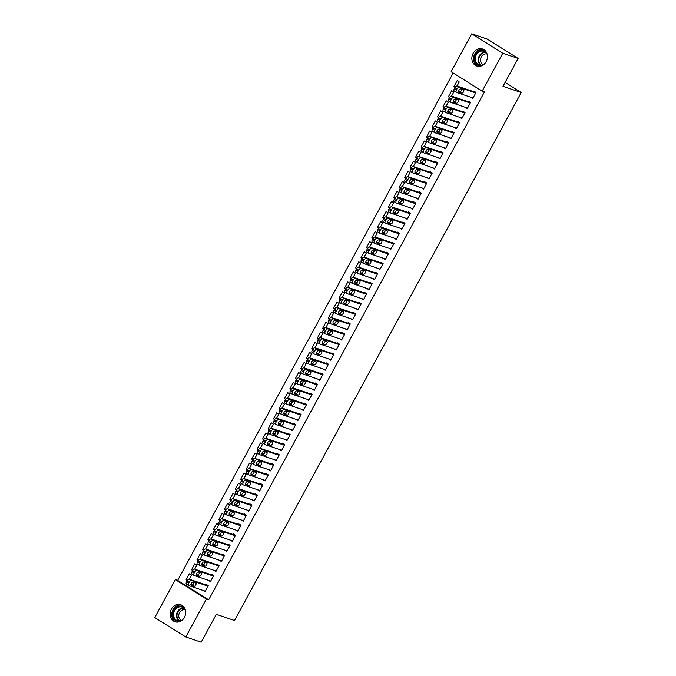 <?xml version="1.0" encoding="UTF-8"?>
<svg xmlns="http://www.w3.org/2000/svg" width="676" height="676" viewBox="0 0 676 676"><rect width="100%" height="100%" fill="white"/><g stroke="black" fill="none" stroke-linecap="round" stroke-linejoin="round"><path stroke-width="1.01" d="M486.188 61.592A8.982 7.656 108.7 0 1 476.766 66.003A8.982 7.656 108.7 0 1 473.115 53.404A8.982 7.656 108.7 0 1 482.537 48.993A8.982 7.656 108.7 0 1 486.188 61.592M184.421 617.374A8.982 7.656 108.7 0 1 174.999 621.785A8.982 7.656 108.7 0 1 171.349 609.186A8.982 7.656 108.7 0 1 180.771 604.775A8.982 7.656 108.7 0 1 184.421 617.374M453.148 73.008L177.661 580.397L175.38 579.619L206.4 599.037L185.799 636.978L154.779 617.56L175.38 579.619M451.137 71.74L471.738 33.8L502.758 53.218L482.157 91.159L451.137 71.74M502.758 53.218L518.137 58.44L487.117 39.022L471.738 33.8M518.137 58.44L502.995 86.317L521.221 92.502L505.116 82.421M521.221 92.502L234.538 620.509L216.312 614.323L201.178 642.2L185.799 636.978M449.743 97.209L448.399 96.752L449.557 97.479M448.399 96.752L451.678 90.719L453.773 92.029L451.568 96.085M465.181 107.256L467.26 108.566L470.538 102.524L468.443 101.214L468.172 101.713M438.808 117.337L437.465 116.88L438.631 117.607M437.465 116.88L440.744 110.847L442.839 112.157L440.642 116.213M454.247 127.392L456.334 128.694L459.612 122.652L440.71 116.23L442.805 117.548A2.307 1.183 122 0 0 440.575 119.17L440.034 120.176A2.307 1.183 122 0 0 439.949 122.517A2.307 1.183 122 0 0 440.076 122.576L456.604 128.186M457.238 121.841L457.517 121.342L459.612 122.652M427.883 137.473L426.539 137.017L427.697 137.743M426.539 137.017L429.818 130.975L431.913 132.285L429.708 136.341M443.321 147.52L445.399 148.821L448.678 142.78L446.582 141.47L446.312 141.977M416.957 157.601L415.613 157.145L416.771 157.871M415.613 157.145L418.892 151.103L420.987 152.413L418.782 156.477M432.395 167.648L434.474 168.949L437.752 162.916L418.858 156.494L420.954 157.804A2.307 1.183 122 0 0 418.714 159.435L418.174 160.44A2.307 1.183 122 0 0 418.089 162.781A2.307 1.183 122 0 0 418.216 162.84L434.744 168.451M435.378 162.105L435.657 161.598L437.752 162.916M406.022 177.729L404.679 177.273L405.837 177.999M404.679 177.273L407.958 171.231L410.053 172.549L407.848 176.605M421.461 187.776L423.539 189.077L426.818 183.044L407.924 176.622L410.019 177.932A2.307 1.183 122 0 0 407.789 179.562L407.239 180.568A2.307 1.183 122 0 0 407.155 182.909A2.307 1.183 122 0 0 407.29 182.968L423.818 188.579M424.452 182.233L424.722 181.734L426.818 183.044M395.097 197.857L393.753 197.4L394.911 198.127M393.753 197.4L397.032 191.367L399.127 192.677L396.922 196.733M410.535 207.912L412.613 209.214L415.892 203.172L413.796 201.862L413.526 202.361M384.162 217.993L382.819 217.537L383.976 218.255M382.819 217.537L386.097 211.495L388.193 212.805L385.996 216.861M399.6 228.04L401.679 229.341L404.958 223.3L386.064 216.886L388.159 218.196A2.307 1.183 122 0 0 385.928 219.818L385.379 220.824A2.307 1.183 122 0 0 385.303 223.165A2.307 1.183 122 0 0 385.43 223.224L401.958 228.834M402.592 222.497L402.862 221.99L404.958 223.3M373.236 238.121L371.893 237.665L373.051 238.391M371.893 237.665L375.172 231.623L377.267 232.933L375.062 236.989M388.675 248.168L390.753 249.469L394.032 243.428L391.936 242.118L391.666 242.625M362.302 258.249L360.959 257.793L362.125 258.519M360.959 257.793L364.237 251.751L366.333 253.069L364.136 257.125M377.74 268.296L379.827 269.597L383.106 263.564L381.01 262.246L380.732 262.753M351.376 278.377L350.033 277.92L351.19 278.647M350.033 277.92L353.311 271.887L355.407 273.197L353.202 277.253M366.815 288.424L368.893 289.734L372.172 283.692L370.076 282.382L369.806 282.881M340.442 298.505L339.099 298.048L340.265 298.775M339.099 298.048L342.377 292.015L344.473 293.325L342.276 297.381M355.889 308.56L357.967 309.861L361.246 303.82L342.343 297.406L344.439 298.716A2.307 1.183 122 0 0 342.208 300.338L341.667 301.344A2.307 1.183 122 0 0 341.583 303.685A2.307 1.183 122 0 0 341.71 303.744L358.238 309.355M358.871 303.009L359.15 302.51L361.246 303.82M329.516 318.641L328.173 318.185L329.33 318.911M328.173 318.185L331.451 312.143L333.547 313.453L331.341 317.509M344.954 328.688L347.033 329.989L350.312 323.948L331.417 317.534L333.513 318.844A2.307 1.183 122 0 0 331.282 320.466L330.733 321.48A2.307 1.183 122 0 0 330.649 323.812A2.307 1.183 122 0 0 330.784 323.88L347.312 329.482M347.946 323.145L348.216 322.638L350.312 323.948M318.59 338.769L317.247 338.313L318.404 339.039M317.247 338.313L320.525 332.271L322.621 333.581L320.416 337.645M334.029 348.816L336.107 350.117L339.386 344.084L337.29 342.766L337.011 343.273M307.656 358.897L306.312 358.441L307.47 359.167M306.312 358.441L309.591 352.399L311.687 353.717L309.481 357.773M323.094 368.944L325.173 370.245L328.451 364.212L309.557 357.79L311.653 359.1A2.307 1.183 122 0 0 309.422 360.73L308.873 361.736A2.307 1.183 122 0 0 308.797 364.077A2.307 1.183 122 0 0 308.924 364.136L325.452 369.747M326.085 363.401L326.356 362.902L328.451 364.212M296.73 379.025L295.387 378.568L296.544 379.295M295.387 378.568L298.665 372.535L300.761 373.845L298.555 377.901M312.168 389.08L314.247 390.382L317.526 384.34L298.631 377.918L300.727 379.236A2.307 1.183 122 0 0 298.496 380.858L297.947 381.864A2.307 1.183 122 0 0 297.863 384.205A2.307 1.183 122 0 0 297.989 384.264L314.517 389.875M315.16 383.529L315.43 383.03L317.526 384.34M285.796 399.161L284.452 398.705L285.61 399.423M284.452 398.705L287.731 392.663L289.827 393.973L287.63 398.029M301.234 409.208L303.313 410.509L306.591 404.468L304.496 403.158L304.225 403.665M274.87 419.289L273.526 418.833L274.684 419.559M273.526 418.833L276.805 412.791L278.901 414.101L276.695 418.157M290.308 429.336L292.387 430.637L295.665 424.596L293.57 423.286L293.3 423.793M263.936 439.417L262.592 438.961L263.758 439.687M262.592 438.961L265.871 432.919L267.966 434.237L265.769 438.293M279.374 449.464L281.461 450.765L284.74 444.732L265.837 438.31L267.933 439.62A2.307 1.183 122 0 0 265.702 441.251L265.161 442.256A2.307 1.183 122 0 0 265.077 444.597A2.307 1.183 122 0 0 265.203 444.656L281.731 450.267M282.365 443.921L282.644 443.414L284.74 444.732M253.01 459.545L251.666 459.088L252.824 459.815M251.666 459.088L254.945 453.055L257.041 454.365L254.835 458.421M268.448 469.592L270.527 470.902L273.805 464.86L271.71 463.55L271.439 464.049M242.076 479.673L240.732 479.216L241.898 479.943M240.732 479.216L244.011 473.183L246.115 474.493L243.909 478.549M257.522 489.728L259.601 491.029L262.88 484.988L243.977 478.574L246.072 479.884A2.307 1.183 122 0 0 243.842 481.506L243.301 482.512A2.307 1.183 122 0 0 243.216 484.853A2.307 1.183 122 0 0 243.343 484.912L259.871 490.522M260.505 484.177L260.784 483.678L262.88 484.988M231.15 499.809L229.806 499.353L230.964 500.079M229.806 499.353L233.085 493.311L235.18 494.621L232.975 498.677M246.588 509.856L248.667 511.157L251.945 505.116L233.051 498.702L235.147 500.012A2.307 1.183 122 0 0 232.916 501.634L232.367 502.648A2.307 1.183 122 0 0 232.282 504.98A2.307 1.183 122 0 0 232.417 505.048L248.945 510.65M249.579 504.313L249.85 503.806L251.945 505.116M220.224 519.937L218.88 519.481L220.038 520.207M218.88 519.481L222.159 513.439L224.255 514.749L222.049 518.813M235.662 529.984L237.741 531.285L241.019 525.252L238.924 523.934L238.645 524.441M209.29 540.065L207.946 539.609L209.104 540.335M207.946 539.609L211.225 533.567L213.32 534.885L211.123 538.941M224.728 550.112L226.806 551.413L230.085 545.38L211.191 538.958L213.286 540.268A2.307 1.183 122 0 0 211.056 541.898L210.506 542.904A2.307 1.183 122 0 0 210.43 545.245A2.307 1.183 122 0 0 210.557 545.304L227.085 550.915M227.719 544.569L227.989 544.07L230.085 545.38M198.364 560.193L197.02 559.736L198.178 560.463M197.02 559.736L200.299 553.703L202.394 555.013L200.189 559.069M213.802 570.248L215.881 571.55L219.159 565.508L200.265 559.086L202.361 560.404A2.307 1.183 122 0 0 200.13 562.026L199.581 563.032A2.307 1.183 122 0 0 199.496 565.373A2.307 1.183 122 0 0 199.623 565.432L216.151 571.043M216.793 564.697L217.064 564.198L219.159 565.508M187.429 580.329L186.086 579.873L187.244 580.591M186.086 579.873L189.364 573.831L191.46 575.141L189.263 579.197M202.868 590.376L204.946 591.677L208.233 585.636L206.129 584.326L205.859 584.833M177.661 580.397L208.681 599.806L484.43 91.936L482.157 91.159M208.335 580.312L210.413 581.613L213.692 575.572L211.596 574.262L211.326 574.761M192.897 570.257L191.553 569.8L192.711 570.527M191.553 569.8L194.832 563.767L196.927 565.077L194.722 569.133M219.261 560.176L221.348 561.486L224.626 555.444L222.531 554.134L222.252 554.633M203.822 550.129L202.479 549.673L203.645 550.399M202.479 549.673L205.757 543.639L207.853 544.949L205.656 549.005M230.195 540.048L232.274 541.349L235.552 535.316L216.658 528.894L218.754 530.204A2.307 1.183 122 0 0 216.523 531.835L215.974 532.84A2.307 1.183 122 0 0 215.889 535.181A2.307 1.183 122 0 0 216.024 535.24L232.544 540.851M233.186 534.505L233.457 533.998L235.552 535.316M214.757 530.001L213.413 529.545L214.571 530.271M213.413 529.545L216.692 523.503L218.787 524.821L216.582 528.877M241.121 519.92L243.208 521.221L246.486 515.18L244.391 513.87L244.112 514.377M225.683 509.873L224.339 509.417L225.505 510.143M224.339 509.417L227.618 503.375L229.713 504.685L227.516 508.741M252.055 499.792L254.134 501.093L257.412 495.052L255.317 493.742L255.046 494.249M236.617 489.745L235.273 489.289L236.431 490.007M235.273 489.289L238.552 483.247L240.648 484.557L238.442 488.613M262.981 479.664L265.06 480.966L268.338 474.924L249.444 468.502L251.54 469.82A2.307 1.183 122 0 0 249.309 471.442L248.76 472.448A2.307 1.183 122 0 0 248.684 474.789A2.307 1.183 122 0 0 248.81 474.848L265.338 480.459M265.972 474.113L266.243 473.614L268.338 474.924M247.543 469.609L246.199 469.152L247.357 469.879M246.199 469.152L249.478 463.119L251.573 464.429L249.376 468.485M273.915 459.528L275.994 460.829L279.272 454.796L260.378 448.374L262.474 449.684A2.307 1.183 122 0 0 260.235 451.315L259.694 452.32A2.307 1.183 122 0 0 259.609 454.661A2.307 1.183 122 0 0 259.736 454.72L276.264 460.331M276.906 453.985L277.177 453.486L279.272 454.796M258.477 449.481L257.134 449.025L258.291 449.751M257.134 449.025L260.412 442.983L262.508 444.301L260.302 448.357M284.841 439.4L286.92 440.701L290.198 434.668L288.103 433.35L287.832 433.857M269.403 429.353L268.059 428.897L269.217 429.623M268.059 428.897L271.338 422.855L273.434 424.165L271.228 428.229M295.775 419.272L297.854 420.573L301.133 414.532L282.23 408.118L284.334 409.428A2.307 1.183 122 0 0 282.095 411.05L281.554 412.064A2.307 1.183 122 0 0 281.469 414.396A2.307 1.183 122 0 0 281.596 414.464L298.124 420.066M298.758 413.729L299.037 413.222L301.133 414.532M280.329 409.225L278.994 408.769L280.151 409.495M278.994 408.769L282.272 402.727L284.368 404.037L282.162 408.093M306.701 399.144L308.78 400.445L312.058 394.404L293.164 387.99L295.26 389.3A2.307 1.183 122 0 0 293.029 390.922L292.48 391.928A2.307 1.183 122 0 0 292.395 394.269A2.307 1.183 122 0 0 292.531 394.328L309.059 399.938M309.692 393.593L309.963 393.094L312.058 394.404M291.263 389.089L289.92 388.632L291.077 389.359M289.92 388.632L293.198 382.599L295.294 383.909L293.088 387.965M317.627 379.008L319.714 380.318L322.993 374.276L320.897 372.966L320.618 373.465M302.189 368.961L300.845 368.505L302.011 369.231M300.845 368.505L304.124 362.471L306.22 363.781L304.023 367.837M328.561 358.88L330.64 360.181L333.919 354.148L315.024 347.726L317.12 349.036A2.307 1.183 122 0 0 314.889 350.667L314.34 351.672A2.307 1.183 122 0 0 314.255 354.013A2.307 1.183 122 0 0 314.382 354.072L330.91 359.683M331.553 353.337L331.823 352.83L333.919 354.148M313.123 348.833L311.78 348.377L312.937 349.103M311.78 348.377L315.058 342.335L317.154 343.653L314.948 347.709M339.487 338.752L341.566 340.053L344.853 334.012L342.757 332.702L342.478 333.209M324.049 328.705L322.705 328.249L323.863 328.975M322.705 328.249L325.984 322.207L328.08 323.517L325.883 327.573M350.421 318.624L352.5 319.925L355.779 313.884L353.683 312.574L353.413 313.081M334.983 308.577L333.64 308.121L334.797 308.839M333.64 308.121L336.918 302.079L339.014 303.389L336.809 307.445M361.347 298.496L363.426 299.798L366.705 293.756L347.81 287.334L349.906 288.652A2.307 1.183 122 0 0 347.675 290.274L347.126 291.28A2.307 1.183 122 0 0 347.05 293.621A2.307 1.183 122 0 0 347.177 293.68L363.705 299.291M364.339 292.945L364.609 292.446L366.705 293.756M345.909 288.441L344.566 287.984L345.723 288.711M344.566 287.984L347.844 281.951L349.94 283.261L347.743 287.317M372.282 278.36L374.36 279.661L377.639 273.628L358.745 267.206L360.84 268.516A2.307 1.183 122 0 0 358.601 270.147L358.06 271.152A2.307 1.183 122 0 0 357.976 273.493A2.307 1.183 122 0 0 358.103 273.552L374.631 279.163M375.264 272.817L375.543 272.318L377.639 273.628M356.844 268.313L355.5 267.857L356.658 268.583M355.5 267.857L358.779 261.815L360.874 263.133L358.669 267.189M383.207 258.232L385.286 259.533L388.565 253.5L386.469 252.182L386.199 252.689M367.769 248.185L366.426 247.729L367.583 248.455M366.426 247.729L369.704 241.687L371.8 242.997L369.595 247.061M394.142 238.104L396.22 239.405L399.499 233.364L397.404 232.054L397.125 232.561M378.695 228.057L377.352 227.601L378.518 228.327M377.352 227.601L380.639 221.559L382.734 222.869L380.529 226.925M405.068 217.976L407.146 219.278L410.425 213.236L391.531 206.822L393.626 208.132A2.307 1.183 122 0 0 391.396 209.754L390.846 210.76A2.307 1.183 122 0 0 390.762 213.101A2.307 1.183 122 0 0 390.897 213.16L407.417 218.77M408.059 212.425L408.329 211.926L410.425 213.236M389.63 207.921L388.286 207.464L389.444 208.191M388.286 207.464L391.565 201.431L393.66 202.741L391.455 206.797M415.993 197.84L418.081 199.15L421.359 193.108L419.264 191.798L418.985 192.297M400.555 187.793L399.212 187.336L400.378 188.063M399.212 187.336L402.49 181.303L404.586 182.613L402.389 186.669M426.928 177.712L429.006 179.013L432.285 172.98L430.19 171.662L429.919 172.169M411.49 167.665L410.146 167.209L411.304 167.935M410.146 167.209L413.425 161.167L415.52 162.485L413.315 166.541M437.854 157.584L439.932 158.885L443.219 152.844L441.115 151.534L440.845 152.041M422.415 147.537L421.072 147.081L422.23 147.807M421.072 147.081L424.351 141.039L426.446 142.349L424.249 146.405M448.788 137.456L450.867 138.757L454.145 132.716L435.251 126.302L437.347 127.612A2.307 1.183 122 0 0 435.116 129.234L434.567 130.24A2.307 1.183 122 0 0 434.482 132.581A2.307 1.183 122 0 0 434.609 132.64L451.137 138.25M451.779 131.913L452.05 131.406L454.145 132.716M433.35 127.409L432.006 126.953L433.164 127.671M432.006 126.953L435.285 120.911L437.38 122.221L435.175 126.277M459.714 117.328L461.792 118.63L465.071 112.588L462.975 111.278L462.705 111.777M444.276 107.273L442.932 106.816L444.09 107.543M442.932 106.816L446.211 100.783L448.306 102.093L446.109 106.149M470.648 97.192L472.727 98.493L476.005 92.46L457.111 86.038L459.207 87.348A2.307 1.183 122 0 0 456.968 88.978L456.427 89.984A2.307 1.183 122 0 0 456.342 92.325A2.307 1.183 122 0 0 456.469 92.384L472.997 97.995M473.631 91.649L473.91 91.142L476.005 92.46M455.21 87.145L453.866 86.689L455.024 87.415M453.866 86.689L457.145 80.647L459.241 81.965L457.035 86.021M208.681 599.806L206.4 599.037M205.225 591.17L188.697 585.56A2.307 1.183 122 0 1 188.57 585.5A2.307 1.183 122 0 1 188.646 583.16L189.196 582.154A2.307 1.183 122 0 1 191.426 580.532L207.954 586.143M208.216 585.627L189.331 579.222L191.426 580.532M191.24 585.357A1.842 0.946 -58 0 1 191.139 585.306A1.842 0.946 -58 0 1 191.257 583.337A1.842 0.946 -58 0 1 192.99 582.129L195.719 583.058A1.842 0.946 -58 0 1 195.82 583.109A1.842 0.946 -58 0 1 195.702 585.078A1.842 0.946 -58 0 1 193.97 586.278L191.046 585.23M194.012 582.484A1.842 0.946 -58 0 1 193.243 584.284A1.842 0.946 -58 0 1 191.874 584.968L190.852 584.622M188.452 585.416L186.601 584.25A2.307 1.183 -58 0 1 186.475 584.191A2.307 1.183 -58 0 1 186.551 581.85L187.1 580.845A2.307 1.183 -58 0 1 189.331 579.222M210.692 581.106L194.164 575.496A2.307 1.183 122 0 1 194.029 575.437A2.307 1.183 122 0 1 194.113 573.096L194.663 572.09A2.307 1.183 122 0 1 196.893 570.468L213.422 576.079M213.675 575.563L194.798 569.158L196.893 570.468M196.699 575.293A1.842 0.946 -58 0 1 196.598 575.242A1.842 0.946 -58 0 1 196.724 573.273A1.842 0.946 -58 0 1 198.448 572.065L201.186 572.995A1.842 0.946 -58 0 1 201.287 573.045A1.842 0.946 -58 0 1 201.169 575.014A1.842 0.946 -58 0 1 199.437 576.214L196.513 575.166M199.479 572.42A1.842 0.946 -58 0 1 198.702 574.22A1.842 0.946 -58 0 1 197.341 574.904L196.31 574.558M193.919 575.352L192.069 574.186A2.307 1.183 -58 0 1 191.933 574.127A2.307 1.183 -58 0 1 192.018 571.786L192.567 570.781A2.307 1.183 -58 0 1 194.798 569.158M218.889 566.015L202.361 560.404M202.166 565.221A1.842 0.946 -58 0 1 202.065 565.178A1.842 0.946 -58 0 1 202.183 563.209A1.842 0.946 -58 0 1 203.915 562.001L206.653 562.931A1.842 0.946 -58 0 1 206.755 562.981A1.842 0.946 -58 0 1 206.636 564.95A1.842 0.946 -58 0 1 204.904 566.15L201.972 565.102M204.946 562.347A1.842 0.946 -58 0 1 204.169 564.156A1.842 0.946 -58 0 1 202.808 564.84L201.778 564.494M199.386 565.28L197.527 564.122A2.307 1.183 -58 0 1 197.4 564.063A2.307 1.183 -58 0 1 197.485 561.722L198.034 560.717A2.307 1.183 -58 0 1 200.265 559.086M180.712 621.185A7.774 6.625 108.7 0 1 173.453 617.932A7.774 6.625 108.7 0 1 175.954 607.707A7.774 6.625 108.7 0 1 184.937 608.73M185.486 610.436A7.199 6.135 -71.3 0 0 185.342 610.115A7.199 6.135 -71.3 0 0 182.081 607.107A7.199 6.135 -71.3 0 0 175.143 609.668A7.199 6.135 -71.3 0 0 174.188 617.729A7.199 6.135 -71.3 0 0 177.45 620.737A7.199 6.135 -71.3 0 0 182.182 620.162M181.54 620.492A5.67 4.833 108.7 0 1 179.258 618.236A5.67 4.833 108.7 0 1 179.909 612.033A5.67 4.833 108.7 0 1 185.173 609.786M181.751 605.206A8.923 7.613 -71.3 0 0 173.546 608.839A8.923 7.613 -71.3 0 0 172.566 618.548A8.923 7.613 -71.3 0 0 176.03 622.047M482.478 65.403A7.774 6.625 108.7 0 1 475.22 62.15A7.774 6.625 108.7 0 1 477.712 51.925A7.774 6.625 108.7 0 1 486.703 52.948M487.252 54.655A7.199 6.135 -71.3 0 0 487.109 54.325A7.199 6.135 -71.3 0 0 483.847 51.325A7.199 6.135 -71.3 0 0 476.91 53.886A7.199 6.135 -71.3 0 0 475.955 61.947A7.199 6.135 -71.3 0 0 479.216 64.955A7.199 6.135 -71.3 0 0 483.948 64.381M483.306 64.71A5.67 4.833 108.7 0 1 481.025 62.454A5.67 4.833 108.7 0 1 481.675 56.252A5.67 4.833 108.7 0 1 486.94 54.004M483.517 49.416A8.923 7.613 -71.3 0 0 475.312 53.058A8.923 7.613 -71.3 0 0 474.332 62.758A8.923 7.613 -71.3 0 0 477.797 66.265M221.618 560.979L205.09 555.368A2.307 1.183 122 0 1 204.963 555.309A2.307 1.183 122 0 1 205.048 552.968L205.589 551.962A2.307 1.183 122 0 1 207.819 550.34L224.347 555.942M224.609 555.435L205.724 549.022L207.819 550.34M207.633 555.157A1.842 0.946 -58 0 1 207.532 555.106A1.842 0.946 -58 0 1 207.65 553.145A1.842 0.946 -58 0 1 209.383 551.937L212.112 552.867A1.842 0.946 -58 0 1 212.222 552.917A1.842 0.946 -58 0 1 212.095 554.886A1.842 0.946 -58 0 1 210.363 556.086L207.439 555.038M210.405 552.284A1.842 0.946 -58 0 1 209.636 554.083A1.842 0.946 -58 0 1 208.267 554.776L207.245 554.43M204.853 555.216L202.994 554.058A2.307 1.183 -58 0 1 202.868 553.999A2.307 1.183 -58 0 1 202.952 551.658L203.493 550.653A2.307 1.183 -58 0 1 205.724 549.022M229.815 545.878L213.286 540.268M213.101 545.093A1.842 0.946 -58 0 1 212.991 545.042A1.842 0.946 -58 0 1 213.117 543.082A1.842 0.946 -58 0 1 214.85 541.873L217.579 542.803A1.842 0.946 -58 0 1 217.68 542.853A1.842 0.946 -58 0 1 217.562 544.814A1.842 0.946 -58 0 1 215.83 546.022L212.906 544.974M215.872 542.22A1.842 0.946 -58 0 1 215.103 544.019A1.842 0.946 -58 0 1 213.734 544.712L212.712 544.357M210.312 545.152L208.461 543.994A2.307 1.183 -58 0 1 208.335 543.935A2.307 1.183 -58 0 1 208.411 541.594L208.96 540.589A2.307 1.183 -58 0 1 211.191 538.958M235.282 535.814L218.754 530.204M218.559 535.029A1.842 0.946 -58 0 1 218.458 534.978A1.842 0.946 -58 0 1 218.576 533.009A1.842 0.946 -58 0 1 220.308 531.809L223.046 532.739A1.842 0.946 -58 0 1 223.148 532.781A1.842 0.946 -58 0 1 223.029 534.75A1.842 0.946 -58 0 1 221.297 535.958L218.373 534.91M221.339 532.156A1.842 0.946 -58 0 1 220.562 533.955A1.842 0.946 -58 0 1 219.201 534.648L218.171 534.293M215.779 535.088L213.92 533.93A2.307 1.183 -58 0 1 213.793 533.863A2.307 1.183 -58 0 1 213.878 531.53L214.427 530.525A2.307 1.183 -58 0 1 216.658 528.894M238.011 530.787L221.483 525.176A2.307 1.183 122 0 1 221.356 525.117A2.307 1.183 122 0 1 221.441 522.776L221.981 521.771A2.307 1.183 122 0 1 224.221 520.14L240.74 525.751M241.002 525.235L222.125 518.83L224.221 520.14M224.026 524.965A1.842 0.946 -58 0 1 223.925 524.914A1.842 0.946 -58 0 1 224.043 522.945A1.842 0.946 -58 0 1 225.776 521.745L228.513 522.675A1.842 0.946 -58 0 1 228.615 522.717A1.842 0.946 -58 0 1 228.488 524.686A1.842 0.946 -58 0 1 226.764 525.894L223.832 524.846M226.798 522.092A1.842 0.946 -58 0 1 226.029 523.892A1.842 0.946 -58 0 1 224.669 524.576L223.638 524.23M221.246 525.024L219.387 523.866A2.307 1.183 -58 0 1 219.261 523.799A2.307 1.183 -58 0 1 219.345 521.466L219.886 520.452A2.307 1.183 -58 0 1 222.125 518.83M243.478 520.723L226.95 515.112A2.307 1.183 122 0 1 226.823 515.044A2.307 1.183 122 0 1 226.899 512.712L227.449 511.707A2.307 1.183 122 0 1 229.679 510.076L246.208 515.687M246.47 515.171L227.584 508.766L229.679 510.076M229.494 514.901A1.842 0.946 -58 0 1 229.392 514.85A1.842 0.946 -58 0 1 229.51 512.881A1.842 0.946 -58 0 1 231.243 511.681L233.972 512.602A1.842 0.946 -58 0 1 234.073 512.653A1.842 0.946 -58 0 1 233.955 514.622A1.842 0.946 -58 0 1 232.223 515.83L229.299 514.782M232.265 512.028A1.842 0.946 -58 0 1 231.496 513.828A1.842 0.946 -58 0 1 230.127 514.512L229.105 514.166M226.714 514.96L224.855 513.794A2.307 1.183 -58 0 1 224.728 513.735A2.307 1.183 -58 0 1 224.804 511.394L225.353 510.388A2.307 1.183 -58 0 1 227.584 508.766M251.675 505.623L235.147 500.012M234.961 504.837A1.842 0.946 -58 0 1 234.851 504.786A1.842 0.946 -58 0 1 234.978 502.817A1.842 0.946 -58 0 1 236.701 501.617L239.439 502.538A1.842 0.946 -58 0 1 239.541 502.589A1.842 0.946 -58 0 1 239.422 504.558A1.842 0.946 -58 0 1 237.69 505.766L234.766 504.71M237.732 501.964A1.842 0.946 -58 0 1 236.955 503.764A1.842 0.946 -58 0 1 235.594 504.448L234.572 504.102M232.172 504.896L230.322 503.73A2.307 1.183 -58 0 1 230.186 503.671A2.307 1.183 -58 0 1 230.271 501.33L230.82 500.325A2.307 1.183 -58 0 1 233.051 498.702M254.404 500.586L237.876 494.976A2.307 1.183 122 0 1 237.749 494.917A2.307 1.183 122 0 1 237.834 492.576L238.383 491.57A2.307 1.183 122 0 1 240.614 489.948L257.142 495.559M257.395 495.043L238.518 488.638L240.614 489.948M240.419 494.773A1.842 0.946 -58 0 1 240.318 494.722A1.842 0.946 -58 0 1 240.436 492.753A1.842 0.946 -58 0 1 242.169 491.545L244.906 492.474A1.842 0.946 -58 0 1 245.008 492.525A1.842 0.946 -58 0 1 244.889 494.494A1.842 0.946 -58 0 1 243.157 495.694L240.225 494.646M243.199 491.9A1.842 0.946 -58 0 1 242.422 493.7A1.842 0.946 -58 0 1 241.062 494.384L240.031 494.038M237.639 494.832L235.78 493.666A2.307 1.183 -58 0 1 235.654 493.607A2.307 1.183 -58 0 1 235.738 491.266L236.287 490.261A2.307 1.183 -58 0 1 238.518 488.638M262.601 485.495L246.072 479.884M245.887 484.7A1.842 0.946 -58 0 1 245.785 484.658A1.842 0.946 -58 0 1 245.903 482.689A1.842 0.946 -58 0 1 247.636 481.481L250.365 482.41A1.842 0.946 -58 0 1 250.475 482.461A1.842 0.946 -58 0 1 250.348 484.43A1.842 0.946 -58 0 1 248.616 485.63L245.692 484.582M248.658 481.836A1.842 0.946 -58 0 1 247.889 483.636A1.842 0.946 -58 0 1 246.52 484.32L245.498 483.974M243.106 484.768L241.248 483.602A2.307 1.183 -58 0 1 241.121 483.543A2.307 1.183 -58 0 1 241.205 481.202L241.746 480.197A2.307 1.183 -58 0 1 243.977 478.574M268.068 475.431L251.54 469.82M251.354 474.637A1.842 0.946 -58 0 1 251.244 474.594A1.842 0.946 -58 0 1 251.371 472.625A1.842 0.946 -58 0 1 253.103 471.417L255.832 472.347A1.842 0.946 -58 0 1 255.934 472.397A1.842 0.946 -58 0 1 255.815 474.366A1.842 0.946 -58 0 1 254.083 475.566L251.159 474.518M254.125 471.763A1.842 0.946 -58 0 1 253.356 473.572A1.842 0.946 -58 0 1 251.987 474.256L250.965 473.91M248.565 474.696L246.715 473.538A2.307 1.183 -58 0 1 246.588 473.479A2.307 1.183 -58 0 1 246.664 471.138L247.213 470.133A2.307 1.183 -58 0 1 249.444 468.502M270.797 470.395L254.277 464.784A2.307 1.183 122 0 1 254.142 464.725A2.307 1.183 122 0 1 254.227 462.384L254.776 461.378A2.307 1.183 122 0 1 257.007 459.756L273.535 465.358M273.788 464.851L254.911 458.438L257.007 459.756M256.812 464.573A1.842 0.946 -58 0 1 256.711 464.522A1.842 0.946 -58 0 1 256.829 462.561A1.842 0.946 -58 0 1 258.562 461.353L261.299 462.283A1.842 0.946 -58 0 1 261.401 462.333A1.842 0.946 -58 0 1 261.282 464.302A1.842 0.946 -58 0 1 259.55 465.502L256.626 464.454M259.592 461.7A1.842 0.946 -58 0 1 258.815 463.499A1.842 0.946 -58 0 1 257.455 464.192L256.424 463.846M254.032 464.632L252.182 463.474A2.307 1.183 -58 0 1 252.047 463.415A2.307 1.183 -58 0 1 252.131 461.074L252.68 460.069A2.307 1.183 -58 0 1 254.911 458.438M279.002 455.294L262.474 449.684M262.28 454.509A1.842 0.946 -58 0 1 262.178 454.458A1.842 0.946 -58 0 1 262.296 452.498A1.842 0.946 -58 0 1 264.029 451.289L266.767 452.219A1.842 0.946 -58 0 1 266.868 452.269A1.842 0.946 -58 0 1 266.75 454.23A1.842 0.946 -58 0 1 265.017 455.438L262.085 454.39M265.06 451.636A1.842 0.946 -58 0 1 264.282 453.435A1.842 0.946 -58 0 1 262.922 454.128L261.891 453.773M259.5 454.568L257.64 453.41A2.307 1.183 -58 0 1 257.514 453.351A2.307 1.183 -58 0 1 257.598 451.01L258.139 450.005A2.307 1.183 -58 0 1 260.378 448.374M284.461 445.23L267.933 439.62M267.747 444.445A1.842 0.946 -58 0 1 267.645 444.394A1.842 0.946 -58 0 1 267.764 442.425A1.842 0.946 -58 0 1 269.496 441.225L272.225 442.155A1.842 0.946 -58 0 1 272.335 442.197A1.842 0.946 -58 0 1 272.208 444.166A1.842 0.946 -58 0 1 270.476 445.374L267.552 444.326M270.518 441.572A1.842 0.946 -58 0 1 269.749 443.372A1.842 0.946 -58 0 1 268.38 444.064L267.358 443.709M264.967 444.504L263.108 443.346A2.307 1.183 -58 0 1 262.981 443.279A2.307 1.183 -58 0 1 263.065 440.946L263.606 439.941A2.307 1.183 -58 0 1 265.837 438.31M287.199 440.203L270.67 434.592A2.307 1.183 122 0 1 270.535 434.533A2.307 1.183 122 0 1 270.62 432.192L271.169 431.187A2.307 1.183 122 0 1 273.4 429.556L289.928 435.167M290.181 434.651L271.304 428.246L273.4 429.556M273.214 434.381A1.842 0.946 -58 0 1 273.104 434.33A1.842 0.946 -58 0 1 273.231 432.361A1.842 0.946 -58 0 1 274.963 431.161L277.692 432.091A1.842 0.946 -58 0 1 277.794 432.133A1.842 0.946 -58 0 1 277.675 434.102A1.842 0.946 -58 0 1 275.943 435.31L273.019 434.262M275.985 431.508A1.842 0.946 -58 0 1 275.208 433.308A1.842 0.946 -58 0 1 273.848 433.992L272.825 433.646M270.425 434.44L268.575 433.282A2.307 1.183 -58 0 1 268.44 433.215A2.307 1.183 -58 0 1 268.524 430.882L269.073 429.868A2.307 1.183 -58 0 1 271.304 428.246M292.657 430.139L276.129 424.528A2.307 1.183 122 0 1 276.002 424.46A2.307 1.183 122 0 1 276.087 422.128L276.636 421.123A2.307 1.183 122 0 1 278.867 419.492L295.395 425.103M295.649 424.587L276.771 418.182L278.867 419.492M278.673 424.317A1.842 0.946 -58 0 1 278.571 424.266A1.842 0.946 -58 0 1 278.689 422.297A1.842 0.946 -58 0 1 280.422 421.097L283.16 422.018A1.842 0.946 -58 0 1 283.261 422.069A1.842 0.946 -58 0 1 283.143 424.038A1.842 0.946 -58 0 1 281.41 425.246L278.487 424.198M281.453 421.444A1.842 0.946 -58 0 1 280.675 423.244A1.842 0.946 -58 0 1 279.315 423.928L278.284 423.582M275.892 424.376L274.034 423.21A2.307 1.183 -58 0 1 273.907 423.151A2.307 1.183 -58 0 1 273.991 420.81L274.54 419.804A2.307 1.183 -58 0 1 276.771 418.182M300.854 415.039L284.334 409.428M284.14 414.253A1.842 0.946 -58 0 1 284.038 414.202A1.842 0.946 -58 0 1 284.157 412.233A1.842 0.946 -58 0 1 285.889 411.033L288.618 411.954A1.842 0.946 -58 0 1 288.728 412.005A1.842 0.946 -58 0 1 288.601 413.974A1.842 0.946 -58 0 1 286.877 415.182L283.945 414.126M286.911 411.38A1.842 0.946 -58 0 1 286.142 413.18A1.842 0.946 -58 0 1 284.773 413.864L283.751 413.518M281.36 414.312L279.501 413.146A2.307 1.183 -58 0 1 279.374 413.087A2.307 1.183 -58 0 1 279.458 410.746L279.999 409.74A2.307 1.183 -58 0 1 282.23 408.118M303.592 410.002L287.063 404.392A2.307 1.183 122 0 1 286.937 404.332A2.307 1.183 122 0 1 287.013 401.992L287.562 400.986A2.307 1.183 122 0 1 289.793 399.364L306.321 404.975M306.583 404.459L287.697 398.054L289.793 399.364M289.607 404.189A1.842 0.946 -58 0 1 289.505 404.138A1.842 0.946 -58 0 1 289.624 402.169A1.842 0.946 -58 0 1 291.356 400.961L294.085 401.89A1.842 0.946 -58 0 1 294.187 401.941A1.842 0.946 -58 0 1 294.068 403.91A1.842 0.946 -58 0 1 292.336 405.11L289.412 404.062M292.378 401.316A1.842 0.946 -58 0 1 291.61 403.116A1.842 0.946 -58 0 1 290.241 403.8L289.218 403.454M286.818 404.248L284.968 403.082A2.307 1.183 -58 0 1 284.841 403.023A2.307 1.183 -58 0 1 284.917 400.682L285.466 399.677A2.307 1.183 -58 0 1 287.697 398.054M311.788 394.911L295.26 389.3M295.066 394.116A1.842 0.946 -58 0 1 294.964 394.074A1.842 0.946 -58 0 1 295.091 392.105A1.842 0.946 -58 0 1 296.815 390.897L299.553 391.826A1.842 0.946 -58 0 1 299.654 391.877A1.842 0.946 -58 0 1 299.536 393.846A1.842 0.946 -58 0 1 297.803 395.046L294.88 393.998M297.846 391.252A1.842 0.946 -58 0 1 297.068 393.052A1.842 0.946 -58 0 1 295.708 393.736L294.677 393.39M292.285 394.184L290.435 393.018A2.307 1.183 -58 0 1 290.3 392.959A2.307 1.183 -58 0 1 290.384 390.618L290.933 389.613A2.307 1.183 -58 0 1 293.164 387.99M317.255 384.847L300.727 379.236M300.533 384.053A1.842 0.946 -58 0 1 300.431 384.01A1.842 0.946 -58 0 1 300.55 382.041A1.842 0.946 -58 0 1 302.282 380.833L305.02 381.763A1.842 0.946 -58 0 1 305.121 381.813A1.842 0.946 -58 0 1 305.003 383.782A1.842 0.946 -58 0 1 303.27 384.982L300.338 383.934M303.313 381.18A1.842 0.946 -58 0 1 302.535 382.988A1.842 0.946 -58 0 1 301.175 383.672L300.144 383.326M297.753 384.112L295.894 382.954A2.307 1.183 -58 0 1 295.767 382.895A2.307 1.183 -58 0 1 295.851 380.554L296.401 379.549A2.307 1.183 -58 0 1 298.631 377.918M319.985 379.811L303.456 374.2A2.307 1.183 122 0 1 303.33 374.141A2.307 1.183 122 0 1 303.414 371.8L303.955 370.794A2.307 1.183 122 0 1 306.186 369.172L322.714 374.774M322.976 374.267L304.09 367.854L306.186 369.172M306 373.989A1.842 0.946 -58 0 1 305.898 373.938A1.842 0.946 -58 0 1 306.017 371.977A1.842 0.946 -58 0 1 307.749 370.769L310.478 371.699A1.842 0.946 -58 0 1 310.588 371.749A1.842 0.946 -58 0 1 310.461 373.718A1.842 0.946 -58 0 1 308.729 374.918L305.805 373.87M308.771 371.116A1.842 0.946 -58 0 1 308.002 372.915A1.842 0.946 -58 0 1 306.634 373.608L305.611 373.262M303.22 374.048L301.361 372.89A2.307 1.183 -58 0 1 301.234 372.831A2.307 1.183 -58 0 1 301.319 370.49L301.859 369.485A2.307 1.183 -58 0 1 304.09 367.854M328.181 364.71L311.653 359.1M311.467 363.925A1.842 0.946 -58 0 1 311.357 363.874A1.842 0.946 -58 0 1 311.484 361.913A1.842 0.946 -58 0 1 313.216 360.705L315.945 361.635A1.842 0.946 -58 0 1 316.047 361.685A1.842 0.946 -58 0 1 315.929 363.646A1.842 0.946 -58 0 1 314.196 364.854L311.273 363.806M314.239 361.052A1.842 0.946 -58 0 1 313.461 362.851A1.842 0.946 -58 0 1 312.101 363.544L311.078 363.189M308.678 363.984L306.828 362.826A2.307 1.183 -58 0 1 306.693 362.767A2.307 1.183 -58 0 1 306.777 360.426L307.326 359.421A2.307 1.183 -58 0 1 309.557 357.79M333.648 354.647L317.12 349.036M316.926 353.861A1.842 0.946 -58 0 1 316.824 353.81A1.842 0.946 -58 0 1 316.943 351.841A1.842 0.946 -58 0 1 318.675 350.641L321.413 351.571A1.842 0.946 -58 0 1 321.514 351.613A1.842 0.946 -58 0 1 321.396 353.582A1.842 0.946 -58 0 1 319.663 354.79L316.74 353.742M319.706 350.988A1.842 0.946 -58 0 1 318.928 352.787A1.842 0.946 -58 0 1 317.568 353.48L316.537 353.125M314.146 353.92L312.287 352.762A2.307 1.183 -58 0 1 312.16 352.695A2.307 1.183 -58 0 1 312.244 350.362L312.794 349.357A2.307 1.183 -58 0 1 315.024 347.726M336.378 349.619L319.849 344.008A2.307 1.183 122 0 1 319.723 343.949A2.307 1.183 122 0 1 319.807 341.608L320.348 340.603A2.307 1.183 122 0 1 322.587 338.972L339.107 344.583M339.369 344.067L320.492 337.662L322.587 338.972M322.393 343.797A1.842 0.946 -58 0 1 322.291 343.746A1.842 0.946 -58 0 1 322.41 341.777A1.842 0.946 -58 0 1 324.142 340.577L326.88 341.507A1.842 0.946 -58 0 1 326.981 341.549A1.842 0.946 -58 0 1 326.854 343.518A1.842 0.946 -58 0 1 325.131 344.726L322.199 343.678M325.164 340.924A1.842 0.946 -58 0 1 324.395 342.724A1.842 0.946 -58 0 1 323.035 343.408L322.004 343.062M319.613 343.856L317.754 342.698A2.307 1.183 -58 0 1 317.627 342.631A2.307 1.183 -58 0 1 317.712 340.298L318.252 339.284A2.307 1.183 -58 0 1 320.492 337.662M341.845 339.555L325.317 333.944A2.307 1.183 122 0 1 325.19 333.876A2.307 1.183 122 0 1 325.266 331.544L325.815 330.539A2.307 1.183 122 0 1 328.046 328.908L344.574 334.519M344.836 334.003L325.95 327.598L328.046 328.908M327.86 333.733A1.842 0.946 -58 0 1 327.759 333.682A1.842 0.946 -58 0 1 327.877 331.713A1.842 0.946 -58 0 1 329.609 330.513L332.339 331.434A1.842 0.946 -58 0 1 332.44 331.485A1.842 0.946 -58 0 1 332.322 333.454A1.842 0.946 -58 0 1 330.589 334.662L327.666 333.614M330.632 330.86A1.842 0.946 -58 0 1 329.863 332.66A1.842 0.946 -58 0 1 328.494 333.344L327.471 332.998M325.08 333.792L323.221 332.626A2.307 1.183 -58 0 1 323.094 332.567A2.307 1.183 -58 0 1 323.17 330.226L323.719 329.22A2.307 1.183 -58 0 1 325.95 327.598M350.041 324.455L333.513 318.844M333.319 323.669A1.842 0.946 -58 0 1 333.217 323.618A1.842 0.946 -58 0 1 333.344 321.649A1.842 0.946 -58 0 1 335.068 320.449L337.806 321.37A1.842 0.946 -58 0 1 337.907 321.421A1.842 0.946 -58 0 1 337.789 323.39A1.842 0.946 -58 0 1 336.056 324.598L333.133 323.542M336.099 320.796A1.842 0.946 -58 0 1 335.321 322.596A1.842 0.946 -58 0 1 333.961 323.28L332.938 322.934M330.539 323.728L328.688 322.562A2.307 1.183 -58 0 1 328.553 322.503A2.307 1.183 -58 0 1 328.637 320.162L329.187 319.156A2.307 1.183 -58 0 1 331.417 317.534M352.771 319.418L336.242 313.808A2.307 1.183 122 0 1 336.116 313.748A2.307 1.183 122 0 1 336.2 311.408L336.749 310.402A2.307 1.183 122 0 1 338.98 308.78L355.508 314.391M355.762 313.875L336.885 307.47L338.98 308.78M338.786 313.605A1.842 0.946 -58 0 1 338.684 313.554A1.842 0.946 -58 0 1 338.803 311.585A1.842 0.946 -58 0 1 340.535 310.377L343.273 311.306A1.842 0.946 -58 0 1 343.374 311.357A1.842 0.946 -58 0 1 343.256 313.326A1.842 0.946 -58 0 1 341.524 314.526L338.591 313.478M341.566 310.732A1.842 0.946 -58 0 1 340.788 312.532A1.842 0.946 -58 0 1 339.428 313.216L338.397 312.87M336.006 313.664L334.147 312.498A2.307 1.183 -58 0 1 334.02 312.439A2.307 1.183 -58 0 1 334.105 310.098L334.654 309.093A2.307 1.183 -58 0 1 336.885 307.47M360.967 304.327L344.439 298.716M344.253 303.532A1.842 0.946 -58 0 1 344.152 303.49A1.842 0.946 -58 0 1 344.27 301.521A1.842 0.946 -58 0 1 346.002 300.313L348.731 301.243A1.842 0.946 -58 0 1 348.841 301.293A1.842 0.946 -58 0 1 348.715 303.262A1.842 0.946 -58 0 1 346.982 304.462L344.059 303.414M347.025 300.668A1.842 0.946 -58 0 1 346.256 302.468A1.842 0.946 -58 0 1 344.887 303.152L343.864 302.806M341.473 303.6L339.614 302.434A2.307 1.183 -58 0 1 339.487 302.375A2.307 1.183 -58 0 1 339.572 300.034L340.113 299.029A2.307 1.183 -58 0 1 342.343 297.406M366.434 294.263L349.906 288.652M349.72 293.469A1.842 0.946 -58 0 1 349.61 293.426A1.842 0.946 -58 0 1 349.737 291.457A1.842 0.946 -58 0 1 351.469 290.249L354.199 291.179A1.842 0.946 -58 0 1 354.3 291.229A1.842 0.946 -58 0 1 354.182 293.198A1.842 0.946 -58 0 1 352.45 294.398L349.526 293.35M352.492 290.595A1.842 0.946 -58 0 1 351.723 292.404A1.842 0.946 -58 0 1 350.354 293.088L349.331 292.742M346.932 293.528L345.081 292.37A2.307 1.183 -58 0 1 344.954 292.311A2.307 1.183 -58 0 1 345.03 289.97L345.58 288.965A2.307 1.183 -58 0 1 347.81 287.334M369.164 289.227L352.644 283.616A2.307 1.183 122 0 1 352.509 283.557A2.307 1.183 122 0 1 352.593 281.216L353.142 280.21A2.307 1.183 122 0 1 355.373 278.588L371.901 284.19M372.155 283.683L353.278 277.27L355.373 278.588M355.179 283.405A1.842 0.946 -58 0 1 355.077 283.354A1.842 0.946 -58 0 1 355.196 281.393A1.842 0.946 -58 0 1 356.928 280.185L359.666 281.115A1.842 0.946 -58 0 1 359.767 281.165A1.842 0.946 -58 0 1 359.649 283.126A1.842 0.946 -58 0 1 357.917 284.334L354.993 283.286M357.959 280.532A1.842 0.946 -58 0 1 357.181 282.331A1.842 0.946 -58 0 1 355.821 283.024L354.79 282.678M352.399 283.464L350.548 282.306A2.307 1.183 -58 0 1 350.413 282.247A2.307 1.183 -58 0 1 350.498 279.906L351.047 278.901A2.307 1.183 -58 0 1 353.278 277.27M377.369 274.126L360.84 268.516M360.646 273.341A1.842 0.946 -58 0 1 360.545 273.29A1.842 0.946 -58 0 1 360.663 271.329A1.842 0.946 -58 0 1 362.395 270.121L365.133 271.051A1.842 0.946 -58 0 1 365.234 271.101A1.842 0.946 -58 0 1 365.108 273.062A1.842 0.946 -58 0 1 363.384 274.27L360.452 273.222M363.426 270.468A1.842 0.946 -58 0 1 362.649 272.267A1.842 0.946 -58 0 1 361.288 272.96L360.257 272.605M357.866 273.4L356.007 272.242A2.307 1.183 -58 0 1 355.88 272.183A2.307 1.183 -58 0 1 355.965 269.842L356.505 268.837A2.307 1.183 -58 0 1 358.745 267.206M380.098 269.099L363.57 263.488A2.307 1.183 122 0 1 363.443 263.429A2.307 1.183 122 0 1 363.527 261.088L364.068 260.083A2.307 1.183 122 0 1 366.299 258.452L382.827 264.062M383.089 263.547L364.203 257.142L366.299 258.452M366.113 263.277A1.842 0.946 -58 0 1 366.012 263.226A1.842 0.946 -58 0 1 366.13 261.257A1.842 0.946 -58 0 1 367.862 260.057L370.592 260.987A1.842 0.946 -58 0 1 370.693 261.029A1.842 0.946 -58 0 1 370.575 262.998A1.842 0.946 -58 0 1 368.842 264.206L365.919 263.158M368.885 260.404A1.842 0.946 -58 0 1 368.116 262.204A1.842 0.946 -58 0 1 366.747 262.896L365.724 262.541M363.333 263.336L361.474 262.178A2.307 1.183 -58 0 1 361.347 262.111A2.307 1.183 -58 0 1 361.423 259.778L361.973 258.773A2.307 1.183 -58 0 1 364.203 257.142M385.565 259.035L369.037 253.424A2.307 1.183 122 0 1 368.902 253.365A2.307 1.183 122 0 1 368.986 251.024L369.535 250.019A2.307 1.183 122 0 1 371.766 248.388L388.294 253.999M388.548 253.483L369.671 247.078L371.766 248.388M371.58 253.213A1.842 0.946 -58 0 1 371.47 253.162A1.842 0.946 -58 0 1 371.597 251.193A1.842 0.946 -58 0 1 373.321 249.993L376.059 250.923A1.842 0.946 -58 0 1 376.16 250.965A1.842 0.946 -58 0 1 376.042 252.934A1.842 0.946 -58 0 1 374.31 254.142L371.386 253.094M374.352 250.34A1.842 0.946 -58 0 1 373.575 252.14A1.842 0.946 -58 0 1 372.214 252.824L371.192 252.478M368.792 253.272L366.941 252.114A2.307 1.183 -58 0 1 366.806 252.047A2.307 1.183 -58 0 1 366.891 249.714L367.44 248.7A2.307 1.183 -58 0 1 369.671 247.078M391.024 248.971L374.496 243.36A2.307 1.183 122 0 1 374.369 243.292A2.307 1.183 122 0 1 374.453 240.96L375.003 239.955A2.307 1.183 122 0 1 377.233 238.324L393.762 243.935M394.015 243.419L375.138 237.014L377.233 238.324M377.039 243.149A1.842 0.946 -58 0 1 376.938 243.098A1.842 0.946 -58 0 1 377.056 241.129A1.842 0.946 -58 0 1 378.788 239.929L381.526 240.85A1.842 0.946 -58 0 1 381.627 240.901A1.842 0.946 -58 0 1 381.509 242.87A1.842 0.946 -58 0 1 379.777 244.078L376.853 243.03M379.819 240.276A1.842 0.946 -58 0 1 379.042 242.076A1.842 0.946 -58 0 1 377.681 242.76L376.65 242.414M374.259 243.208L372.4 242.042A2.307 1.183 -58 0 1 372.273 241.983A2.307 1.183 -58 0 1 372.358 239.642L372.907 238.636A2.307 1.183 -58 0 1 375.138 237.014M396.491 238.898L379.963 233.296A2.307 1.183 122 0 1 379.836 233.228A2.307 1.183 122 0 1 379.92 230.896L380.461 229.882A2.307 1.183 122 0 1 382.692 228.26L399.22 233.871M399.482 233.355L380.596 226.95L382.692 228.26M382.506 233.085A1.842 0.946 -58 0 1 382.405 233.034A1.842 0.946 -58 0 1 382.523 231.065A1.842 0.946 -58 0 1 384.255 229.865L386.985 230.786A1.842 0.946 -58 0 1 387.094 230.837A1.842 0.946 -58 0 1 386.968 232.806A1.842 0.946 -58 0 1 385.235 234.014L382.312 232.958M385.278 230.212A1.842 0.946 -58 0 1 384.509 232.012A1.842 0.946 -58 0 1 383.14 232.696L382.117 232.35M379.726 233.144L377.867 231.978A2.307 1.183 -58 0 1 377.74 231.919A2.307 1.183 -58 0 1 377.825 229.578L378.366 228.572A2.307 1.183 -58 0 1 380.596 226.95M404.687 223.807L388.159 218.196M387.973 223.021A1.842 0.946 -58 0 1 387.863 222.97A1.842 0.946 -58 0 1 387.99 221.001A1.842 0.946 -58 0 1 389.722 219.793L392.452 220.722A1.842 0.946 -58 0 1 392.553 220.773A1.842 0.946 -58 0 1 392.435 222.742A1.842 0.946 -58 0 1 390.703 223.942L387.779 222.894M390.745 220.148A1.842 0.946 -58 0 1 389.976 221.948A1.842 0.946 -58 0 1 388.607 222.632L387.585 222.286M385.185 223.08L383.334 221.914A2.307 1.183 -58 0 1 383.207 221.855A2.307 1.183 -58 0 1 383.284 219.514L383.833 218.509A2.307 1.183 -58 0 1 386.064 216.886M410.155 213.743L393.626 208.132M393.432 212.948A1.842 0.946 -58 0 1 393.331 212.906A1.842 0.946 -58 0 1 393.449 210.937A1.842 0.946 -58 0 1 395.181 209.729L397.919 210.659A1.842 0.946 -58 0 1 398.02 210.709A1.842 0.946 -58 0 1 397.902 212.678A1.842 0.946 -58 0 1 396.17 213.878L393.246 212.83M396.212 210.084A1.842 0.946 -58 0 1 395.435 211.884A1.842 0.946 -58 0 1 394.074 212.568L393.043 212.222M390.652 213.016L388.801 211.85A2.307 1.183 -58 0 1 388.666 211.791A2.307 1.183 -58 0 1 388.751 209.45L389.3 208.445A2.307 1.183 -58 0 1 391.531 206.822M412.884 208.707L396.356 203.096A2.307 1.183 122 0 1 396.229 203.037A2.307 1.183 122 0 1 396.313 200.696L396.863 199.69A2.307 1.183 122 0 1 399.094 198.068L415.622 203.679M415.875 203.163L396.998 196.75L399.094 198.068M398.899 202.885A1.842 0.946 -58 0 1 398.798 202.842A1.842 0.946 -58 0 1 398.916 200.873A1.842 0.946 -58 0 1 400.648 199.665L403.386 200.595A1.842 0.946 -58 0 1 403.488 200.645A1.842 0.946 -58 0 1 403.369 202.614A1.842 0.946 -58 0 1 401.637 203.814L398.705 202.766M401.679 200.011A1.842 0.946 -58 0 1 400.902 201.82A1.842 0.946 -58 0 1 399.541 202.504L398.51 202.158M396.119 202.944L394.26 201.786A2.307 1.183 -58 0 1 394.133 201.727A2.307 1.183 -58 0 1 394.218 199.386L394.759 198.381A2.307 1.183 -58 0 1 396.998 196.75M418.351 198.643L401.823 193.032A2.307 1.183 122 0 1 401.696 192.973A2.307 1.183 122 0 1 401.781 190.632L402.321 189.626A2.307 1.183 122 0 1 404.552 188.004L421.08 193.606M421.342 193.099L402.457 186.686L404.552 188.004M404.366 192.821A1.842 0.946 -58 0 1 404.265 192.77A1.842 0.946 -58 0 1 404.383 190.809A1.842 0.946 -58 0 1 406.115 189.601L408.845 190.531A1.842 0.946 -58 0 1 408.955 190.581A1.842 0.946 -58 0 1 408.828 192.542A1.842 0.946 -58 0 1 407.096 193.75L404.172 192.702M407.138 189.948A1.842 0.946 -58 0 1 406.369 191.747A1.842 0.946 -58 0 1 405 192.44L403.978 192.094M401.586 192.88L399.727 191.722A2.307 1.183 -58 0 1 399.6 191.663A2.307 1.183 -58 0 1 399.685 189.322L400.226 188.317A2.307 1.183 -58 0 1 402.457 186.686M426.548 183.542L410.019 177.932M409.833 182.757A1.842 0.946 -58 0 1 409.724 182.706A1.842 0.946 -58 0 1 409.85 180.745A1.842 0.946 -58 0 1 411.583 179.537L414.312 180.467A1.842 0.946 -58 0 1 414.413 180.517A1.842 0.946 -58 0 1 414.295 182.478A1.842 0.946 -58 0 1 412.563 183.686L409.639 182.638M412.605 179.884A1.842 0.946 -58 0 1 411.828 181.683A1.842 0.946 -58 0 1 410.467 182.376L409.445 182.021M407.045 182.816L405.194 181.658A2.307 1.183 -58 0 1 405.059 181.59A2.307 1.183 -58 0 1 405.144 179.258L405.693 178.253A2.307 1.183 -58 0 1 407.924 176.622M429.277 178.515L412.749 172.904A2.307 1.183 122 0 1 412.622 172.845A2.307 1.183 122 0 1 412.706 170.504L413.256 169.499A2.307 1.183 122 0 1 415.486 167.868L432.015 173.478M432.268 172.963L413.391 166.558L415.486 167.868M415.292 172.693A1.842 0.946 -58 0 1 415.191 172.642A1.842 0.946 -58 0 1 415.309 170.673A1.842 0.946 -58 0 1 417.041 169.473L419.779 170.403A1.842 0.946 -58 0 1 419.88 170.445A1.842 0.946 -58 0 1 419.762 172.414A1.842 0.946 -58 0 1 418.03 173.622L415.106 172.574M418.072 169.82A1.842 0.946 -58 0 1 417.295 171.619A1.842 0.946 -58 0 1 415.934 172.312L414.903 171.957M412.512 172.752L410.653 171.594A2.307 1.183 -58 0 1 410.526 171.527A2.307 1.183 -58 0 1 410.611 169.194L411.16 168.189A2.307 1.183 -58 0 1 413.391 166.558M437.473 163.415L420.954 157.804M420.759 162.629A1.842 0.946 -58 0 1 420.658 162.578A1.842 0.946 -58 0 1 420.776 160.609A1.842 0.946 -58 0 1 422.508 159.409L425.238 160.339A1.842 0.946 -58 0 1 425.348 160.381A1.842 0.946 -58 0 1 425.221 162.35A1.842 0.946 -58 0 1 423.497 163.558L420.565 162.51M423.531 159.756A1.842 0.946 -58 0 1 422.762 161.556A1.842 0.946 -58 0 1 421.401 162.24L420.371 161.894M417.979 162.688L416.12 161.522A2.307 1.183 -58 0 1 415.993 161.463A2.307 1.183 -58 0 1 416.078 159.13L416.619 158.116A2.307 1.183 -58 0 1 418.858 156.494M440.211 158.387L423.683 152.776A2.307 1.183 122 0 1 423.556 152.708A2.307 1.183 122 0 1 423.632 150.376L424.182 149.371A2.307 1.183 122 0 1 426.412 147.74L442.941 153.351M443.202 152.835L424.317 146.43L426.412 147.74M426.226 152.565A1.842 0.946 -58 0 1 426.125 152.514A1.842 0.946 -58 0 1 426.243 150.545A1.842 0.946 -58 0 1 427.976 149.345L430.705 150.266A1.842 0.946 -58 0 1 430.806 150.317A1.842 0.946 -58 0 1 430.688 152.286A1.842 0.946 -58 0 1 428.956 153.494L426.032 152.446M428.998 149.692A1.842 0.946 -58 0 1 428.229 151.492A1.842 0.946 -58 0 1 426.86 152.176L425.838 151.83M423.438 152.624L421.587 151.458A2.307 1.183 -58 0 1 421.461 151.399A2.307 1.183 -58 0 1 421.537 149.058L422.086 148.052A2.307 1.183 -58 0 1 424.317 146.43M445.678 148.314L429.15 142.712A2.307 1.183 122 0 1 429.015 142.644A2.307 1.183 122 0 1 429.099 140.312L429.649 139.298A2.307 1.183 122 0 1 431.88 137.676L448.408 143.287M448.661 142.771L429.784 136.366L431.88 137.676M431.685 142.501A1.842 0.946 -58 0 1 431.584 142.45A1.842 0.946 -58 0 1 431.71 140.481A1.842 0.946 -58 0 1 433.434 139.281L436.172 140.202A1.842 0.946 -58 0 1 436.273 140.253A1.842 0.946 -58 0 1 436.155 142.222A1.842 0.946 -58 0 1 434.423 143.43L431.499 142.374M434.465 139.628A1.842 0.946 -58 0 1 433.688 141.428A1.842 0.946 -58 0 1 432.327 142.112L431.296 141.766M428.905 142.56L427.055 141.394A2.307 1.183 -58 0 1 426.919 141.335A2.307 1.183 -58 0 1 427.004 138.994L427.553 137.989A2.307 1.183 -58 0 1 429.784 136.366M453.875 133.223L437.347 127.612M437.152 132.437A1.842 0.946 -58 0 1 437.051 132.386A1.842 0.946 -58 0 1 437.169 130.417A1.842 0.946 -58 0 1 438.901 129.209L441.639 130.138A1.842 0.946 -58 0 1 441.741 130.189A1.842 0.946 -58 0 1 441.622 132.158A1.842 0.946 -58 0 1 439.89 133.358L436.958 132.31M439.932 129.564A1.842 0.946 -58 0 1 439.155 131.364A1.842 0.946 -58 0 1 437.795 132.048L436.764 131.702M434.372 132.496L432.513 131.33A2.307 1.183 -58 0 1 432.386 131.271A2.307 1.183 -58 0 1 432.471 128.93L433.02 127.925A2.307 1.183 -58 0 1 435.251 126.302M459.334 123.159L442.805 117.548M442.619 122.364A1.842 0.946 -58 0 1 442.518 122.322A1.842 0.946 -58 0 1 442.636 120.353A1.842 0.946 -58 0 1 444.369 119.145L447.098 120.074A1.842 0.946 -58 0 1 447.208 120.125A1.842 0.946 -58 0 1 447.081 122.094A1.842 0.946 -58 0 1 445.349 123.294L442.425 122.246M445.391 119.5A1.842 0.946 -58 0 1 444.622 121.3A1.842 0.946 -58 0 1 443.253 121.984L442.231 121.638M439.839 122.432L437.98 121.266A2.307 1.183 -58 0 1 437.854 121.207A2.307 1.183 -58 0 1 437.938 118.866L438.479 117.861A2.307 1.183 -58 0 1 440.71 116.23M462.071 118.123L445.543 112.512A2.307 1.183 122 0 1 445.416 112.453A2.307 1.183 122 0 1 445.492 110.112L446.042 109.106A2.307 1.183 122 0 1 448.272 107.484L464.801 113.095M465.063 112.579L446.177 106.166L448.272 107.484M448.087 112.3A1.842 0.946 -58 0 1 447.977 112.258A1.842 0.946 -58 0 1 448.103 110.289A1.842 0.946 -58 0 1 449.836 109.081L452.565 110.011A1.842 0.946 -58 0 1 452.667 110.061A1.842 0.946 -58 0 1 452.548 112.03A1.842 0.946 -58 0 1 450.816 113.23L447.892 112.182M450.858 109.427A1.842 0.946 -58 0 1 450.089 111.236A1.842 0.946 -58 0 1 448.72 111.92L447.698 111.574M445.298 112.36L443.448 111.202A2.307 1.183 -58 0 1 443.321 111.143A2.307 1.183 -58 0 1 443.397 108.802L443.946 107.797A2.307 1.183 -58 0 1 446.177 106.166M467.53 108.059L451.01 102.448A2.307 1.183 122 0 1 450.875 102.389A2.307 1.183 122 0 1 450.96 100.048L451.509 99.042A2.307 1.183 122 0 1 453.74 97.42L470.268 103.022M470.521 102.515L451.644 96.102L453.74 97.42M453.545 102.237A1.842 0.946 -58 0 1 453.444 102.186A1.842 0.946 -58 0 1 453.562 100.225A1.842 0.946 -58 0 1 455.294 99.017L458.032 99.947A1.842 0.946 -58 0 1 458.134 99.997A1.842 0.946 -58 0 1 458.015 101.958A1.842 0.946 -58 0 1 456.283 103.166L453.359 102.118M456.325 99.364A1.842 0.946 -58 0 1 455.548 101.163A1.842 0.946 -58 0 1 454.188 101.856L453.157 101.51M450.765 102.296L448.906 101.138A2.307 1.183 -58 0 1 448.779 101.079A2.307 1.183 -58 0 1 448.864 98.738L449.413 97.733A2.307 1.183 -58 0 1 451.644 96.102M475.727 92.958L459.207 87.348M459.012 92.173A1.842 0.946 -58 0 1 458.911 92.122A1.842 0.946 -58 0 1 459.029 90.162A1.842 0.946 -58 0 1 460.762 88.953L463.499 89.883A1.842 0.946 -58 0 1 463.601 89.933A1.842 0.946 -58 0 1 463.474 91.894A1.842 0.946 -58 0 1 461.75 93.102L458.818 92.054M461.784 89.3A1.842 0.946 -58 0 1 461.015 91.099A1.842 0.946 -58 0 1 459.655 91.792L458.624 91.437M456.232 92.232L454.373 91.074A2.307 1.183 -58 0 1 454.247 91.007A2.307 1.183 -58 0 1 454.331 88.674L454.872 87.669A2.307 1.183 -58 0 1 457.111 86.038M186.551 581.85L188.646 583.16M187.1 580.845L189.196 582.154M193.97 586.278L191.874 584.968M192.018 571.786L194.113 573.096M192.567 570.781L194.663 572.09M199.437 576.214L197.341 574.904M197.485 561.722L199.581 563.032M198.034 560.717L200.13 562.026M204.904 566.15L202.808 564.84M179.013 621.016A7.199 6.135 108.7 0 1 177.154 618.734A7.199 6.135 108.7 0 1 177.611 611.442A7.199 6.135 108.7 0 1 183.483 607.834M183.906 608.172A6.963 5.932 -71.3 0 0 178.109 611.569A6.963 5.932 -71.3 0 0 177.619 618.709A6.963 5.932 -71.3 0 0 179.546 620.999M480.78 65.226A7.199 6.135 108.7 0 1 478.921 62.953A7.199 6.135 108.7 0 1 479.377 55.66A7.199 6.135 108.7 0 1 485.25 52.052M485.664 52.39A6.963 5.932 -71.3 0 0 479.875 55.787A6.963 5.932 -71.3 0 0 479.385 62.919A6.963 5.932 -71.3 0 0 481.312 65.217M202.952 551.658L205.048 552.968M203.493 550.653L205.589 551.962M210.363 556.086L208.267 554.776M208.411 541.594L210.506 542.904M208.96 540.589L211.056 541.898M215.83 546.022L213.734 544.712M213.878 531.53L215.974 532.84M214.427 530.525L216.523 531.835M221.297 535.958L219.201 534.648M219.345 521.466L221.441 522.776M219.886 520.452L221.981 521.771M226.764 525.894L224.669 524.576M224.804 511.394L226.899 512.712M225.353 510.388L227.449 511.707M232.223 515.83L230.127 514.512M230.271 501.33L232.367 502.648M230.82 500.325L232.916 501.634M237.69 505.766L235.594 504.448M235.738 491.266L237.834 492.576M236.287 490.261L238.383 491.57M243.157 495.694L241.062 494.384M241.205 481.202L243.301 482.512M241.746 480.197L243.842 481.506M248.616 485.63L246.52 484.32M246.664 471.138L248.76 472.448M247.213 470.133L249.309 471.442M254.083 475.566L251.987 474.256M252.131 461.074L254.227 462.384M252.68 460.069L254.776 461.378M259.55 465.502L257.455 464.192M257.598 451.01L259.694 452.32M258.139 450.005L260.235 451.315M265.017 455.438L262.922 454.128M263.065 440.946L265.161 442.256M263.606 439.941L265.702 441.251M270.476 445.374L268.38 444.064M268.524 430.882L270.62 432.192M269.073 429.868L271.169 431.187M275.943 435.31L273.848 433.992M273.991 420.81L276.087 422.128M274.54 419.804L276.636 421.123M281.41 425.246L279.315 423.928M279.458 410.746L281.554 412.064M279.999 409.74L282.095 411.05M286.877 415.182L284.773 413.864M284.917 400.682L287.013 401.992M285.466 399.677L287.562 400.986M292.336 405.11L290.241 403.8M290.384 390.618L292.48 391.928M290.933 389.613L293.029 390.922M297.803 395.046L295.708 393.736M295.851 380.554L297.947 381.864M296.401 379.549L298.496 380.858M303.27 384.982L301.175 383.672M301.319 370.49L303.414 371.8M301.859 369.485L303.955 370.794M308.729 374.918L306.634 373.608M306.777 360.426L308.873 361.736M307.326 359.421L309.422 360.73M314.196 364.854L312.101 363.544M312.244 350.362L314.34 351.672M312.794 349.357L314.889 350.667M319.663 354.79L317.568 353.48M317.712 340.298L319.807 341.608M318.252 339.284L320.348 340.603M325.131 344.726L323.035 343.408M323.17 330.226L325.266 331.544M323.719 329.22L325.815 330.539M330.589 334.662L328.494 333.344M328.637 320.162L330.733 321.48M329.187 319.156L331.282 320.466M336.056 324.598L333.961 323.28M334.105 310.098L336.2 311.408M334.654 309.093L336.749 310.402M341.524 314.526L339.428 313.216M339.572 300.034L341.667 301.344M340.113 299.029L342.208 300.338M346.982 304.462L344.887 303.152M345.03 289.97L347.126 291.28M345.58 288.965L347.675 290.274M352.45 294.398L350.354 293.088M350.498 279.906L352.593 281.216M351.047 278.901L353.142 280.21M357.917 284.334L355.821 283.024M355.965 269.842L358.06 271.152M356.505 268.837L358.601 270.147M363.384 274.27L361.288 272.96M361.423 259.778L363.527 261.088M361.973 258.773L364.068 260.083M368.842 264.206L366.747 262.896M366.891 249.714L368.986 251.024M367.44 248.7L369.535 250.019M374.31 254.142L372.214 252.824M372.358 239.642L374.453 240.96M372.907 238.636L375.003 239.955M379.777 244.078L377.681 242.76M377.825 229.578L379.92 230.896M378.366 228.572L380.461 229.882M385.235 234.014L383.14 232.696M383.284 219.514L385.379 220.824M383.833 218.509L385.928 219.818M390.703 223.942L388.607 222.632M388.751 209.45L390.846 210.76M389.3 208.445L391.396 209.754M396.17 213.878L394.074 212.568M394.218 199.386L396.313 200.696M394.759 198.381L396.863 199.69M401.637 203.814L399.541 202.504M399.685 189.322L401.781 190.632M400.226 188.317L402.321 189.626M407.096 193.75L405 192.44M405.144 179.258L407.239 180.568M405.693 178.253L407.789 179.562M412.563 183.686L410.467 182.376M410.611 169.194L412.706 170.504M411.16 168.189L413.256 169.499M418.03 173.622L415.934 172.312M416.078 159.13L418.174 160.44M416.619 158.116L418.714 159.435M423.497 163.558L421.401 162.24M421.537 149.058L423.632 150.376M422.086 148.052L424.182 149.371M428.956 153.494L426.86 152.176M427.004 138.994L429.099 140.312M427.553 137.989L429.649 139.298M434.423 143.43L432.327 142.112M432.471 128.93L434.567 130.24M433.02 127.925L435.116 129.234M439.89 133.358L437.795 132.048M437.938 118.866L440.034 120.176M438.479 117.861L440.575 119.17M445.349 123.294L443.253 121.984M443.397 108.802L445.492 110.112M443.946 107.797L446.042 109.106M450.816 113.23L448.72 111.92M448.864 98.738L450.96 100.048M449.413 97.733L451.509 99.042M456.283 103.166L454.188 101.856M454.331 88.674L456.427 89.984M454.872 87.669L456.968 88.978M461.75 93.102L459.655 91.792M186.475 584.191L188.57 585.5M191.933 574.127L194.029 575.437M197.4 564.063L199.496 565.373M202.868 553.999L204.963 555.309M208.335 543.935L210.43 545.245M213.793 533.863L215.889 535.181M219.261 523.799L221.356 525.117M224.728 513.735L226.823 515.044M230.186 503.671L232.282 504.98M235.654 493.607L237.749 494.917M241.121 483.543L243.216 484.853M246.588 473.479L248.684 474.789M252.047 463.415L254.142 464.725M257.514 453.351L259.609 454.661M262.981 443.279L265.077 444.597M268.44 433.215L270.535 434.533M273.907 423.151L276.002 424.46M279.374 413.087L281.469 414.396M284.841 403.023L286.937 404.332M290.3 392.959L292.395 394.269M295.767 382.895L297.863 384.205M301.234 372.831L303.33 374.141M306.693 362.767L308.797 364.077M312.16 352.695L314.255 354.013M317.627 342.631L319.723 343.949M323.094 332.567L325.19 333.876M328.553 322.503L330.649 323.812M334.02 312.439L336.116 313.748M339.487 302.375L341.583 303.685M344.954 292.311L347.05 293.621M350.413 282.247L352.509 283.557M355.88 272.183L357.976 273.493M361.347 262.111L363.443 263.429M366.806 252.047L368.902 253.365M372.273 241.983L374.369 243.292M377.74 231.919L379.836 233.228M383.207 221.855L385.303 223.165M388.666 211.791L390.762 213.101M394.133 201.727L396.229 203.037M399.6 191.663L401.696 192.973M405.059 181.59L407.155 182.909M410.526 171.527L412.622 172.845M415.993 161.463L418.089 162.781M421.461 151.399L423.556 152.708M426.919 141.335L429.015 142.644M432.386 131.271L434.482 132.581M437.854 121.207L439.949 122.517M443.321 111.143L445.416 112.453M448.779 101.079L450.875 102.389M454.247 91.007L456.342 92.325"/></g></svg>
